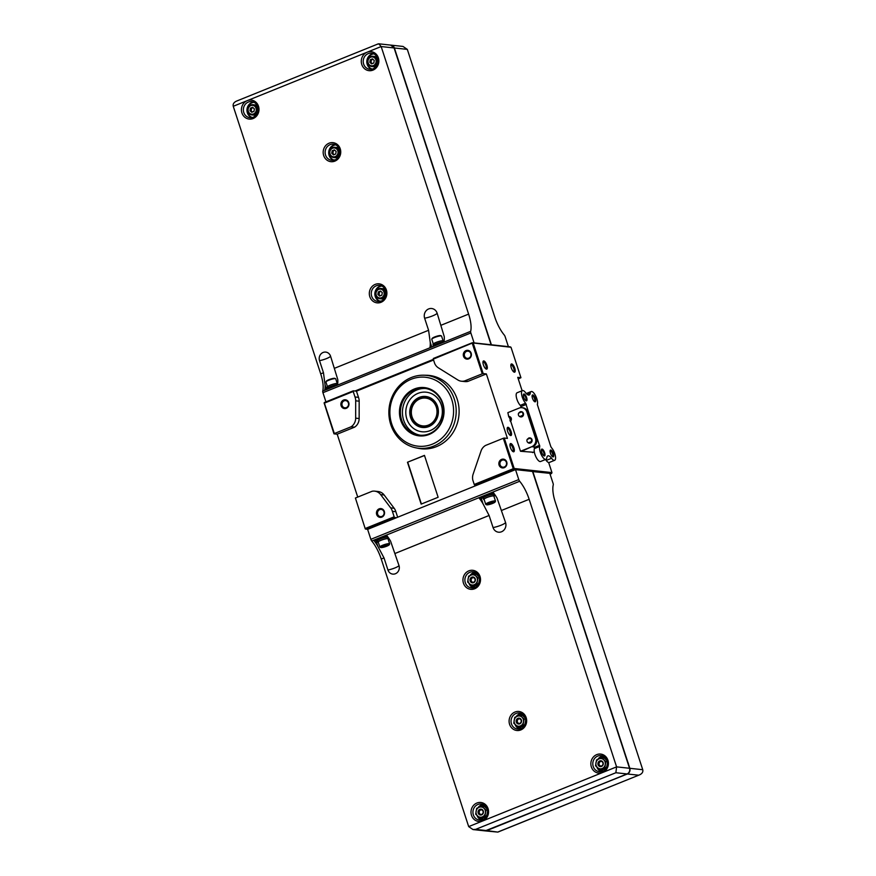 <?xml version="1.0" encoding="UTF-8"?>
<svg xmlns="http://www.w3.org/2000/svg" width="876" height="876" viewBox="0 0 876 876"><rect width="100%" height="100%" fill="white"/><g stroke="black" fill="none" stroke-linecap="round" stroke-linejoin="round"><path stroke-width="1.31" d="M508.868 417.064L509.427 416.834A2.508 2.31 96.2 0 1 510.555 420.283L509.996 420.502M509.427 416.834L508.726 416.604M510.182 421.071L510.555 420.283M509.087 416.363L520.497 451.271L531.776 446.716A6.625 6.077 -83.8 0 0 535.488 438.197L526.914 411.961A6.625 6.077 -83.8 0 0 521.888 407.69A6.625 6.077 -83.8 0 0 519.15 408.085L507.872 412.64L508.693 416.527A2.639 2.42 96.2 0 1 510.336 421.203M510.467 421.257A2.639 2.42 -83.8 0 0 509.175 416.571M520.497 451.271L534.393 452.334M530.155 438.175A2.508 2.31 96.2 0 1 531.272 441.613L528.316 442.807A2.508 2.31 96.2 0 1 527.188 439.369L530.155 438.175L528.699 438.055A2.639 2.42 96.2 0 1 531.929 440.781A2.639 2.42 96.2 0 1 528.162 442.741M528.797 438.022L527.188 439.369M528.316 442.807L531.272 441.613M521.57 411.928A2.508 2.31 96.2 0 1 522.698 415.377L519.731 416.571A2.508 2.31 96.2 0 1 518.614 413.133L521.57 411.928L520.114 411.819L518.614 413.133M520.169 411.797A2.639 2.42 96.2 0 1 523.355 414.545A2.639 2.42 96.2 0 1 519.588 416.494M519.731 416.571L522.698 415.377M550.774 446.486L537.317 404.471A7.358 2.617 68 0 0 535.827 396.248A7.358 2.617 68 0 0 531.141 391.561A7.358 2.617 68 0 0 530.276 393.138A8.826 3.143 68 0 1 529.224 395.01A8.826 3.143 68 0 1 525.512 392.601A7.358 2.617 68 0 0 522.424 390.608A7.358 2.617 68 0 0 521.932 395.941A7.358 2.617 68 0 0 525.644 403.201L539.78 446.431A7.358 2.617 68 0 0 541.269 454.655A7.358 2.617 68 0 0 545.945 459.342A7.358 2.617 68 0 0 546.821 457.787A8.826 3.143 68 0 1 547.861 455.892A8.826 3.143 68 0 1 551.562 458.279A7.358 2.617 68 0 0 554.661 460.294A7.358 2.617 68 0 0 555.154 454.962A7.358 2.617 68 0 0 551.442 447.702L550.774 446.486M554.661 460.294L549.307 462.462A7.358 2.617 -112 0 1 546.208 460.447L551.562 458.279M545.474 459.539A8.826 3.143 -112 0 1 546.208 460.447M545.945 459.342L540.591 461.51A7.358 2.617 -112 0 1 535.915 456.823A7.358 2.617 -112 0 1 534.426 448.6L539.78 446.431M534.426 448.6L534.294 447.45A1.467 1.347 -83.8 0 0 532.739 446.815A6.625 6.077 -83.8 0 0 536.451 438.307L527.878 412.07A6.625 6.077 -83.8 0 0 522.852 407.8L521.888 407.69M520.683 407.701A1.467 1.347 -83.8 0 0 520.946 406.595L520.289 405.369A7.358 2.617 -112 0 1 516.577 398.098A7.358 2.617 -112 0 1 517.07 392.776L522.424 390.608M521.461 451.37L531.776 446.716M544.642 452.684A3.679 1.314 -112 0 1 544.007 455.859A3.679 1.314 -112 0 1 541.981 453.012A3.679 1.314 -112 0 1 541.456 449.552A3.679 1.314 -112 0 1 542.89 449.574A3.679 1.314 -112 0 1 544.642 452.684M535.356 398.536A3.679 1.314 -112 0 1 534.71 401.723A3.679 1.314 -112 0 1 532.685 398.876A3.679 1.314 -112 0 1 532.159 395.415A3.679 1.314 -112 0 1 533.604 395.426A3.679 1.314 -112 0 1 535.356 398.536M553.358 453.626A3.679 1.314 -112 0 1 552.723 456.812A3.679 1.314 -112 0 1 550.697 453.965A3.679 1.314 -112 0 1 550.172 450.505A3.679 1.314 -112 0 1 551.606 450.516A3.679 1.314 -112 0 1 553.358 453.626M526.64 397.595A3.679 1.314 -112 0 1 525.994 400.77A3.679 1.314 -112 0 1 523.968 397.923A3.679 1.314 -112 0 1 523.443 394.463A3.679 1.314 -112 0 1 524.888 394.474A3.679 1.314 -112 0 1 526.64 397.595M534.305 451.874L532.553 452.585L534.305 451.874M529.323 443.157A2.639 2.42 -83.8 0 0 532.104 440.201A2.639 2.42 -83.8 0 0 529.892 437.901M520.749 416.921A2.639 2.42 -83.8 0 0 523.53 413.965A2.639 2.42 -83.8 0 0 521.319 411.665M523.355 394.923A3.044 1.084 -112 0 1 523.498 394.835A3.044 1.084 -112 0 1 525.83 397.781A3.044 1.084 -112 0 1 525.775 400.474A3.044 1.084 -112 0 1 525.611 400.507M550.084 450.965A3.044 1.084 -112 0 1 550.216 450.877A3.044 1.084 -112 0 1 552.559 453.823A3.044 1.084 -112 0 1 552.493 456.516A3.044 1.084 -112 0 1 552.34 456.538M541.368 450.012A3.044 1.084 -112 0 1 541.499 449.925A3.044 1.084 -112 0 1 543.843 452.881A3.044 1.084 -112 0 1 543.777 455.564A3.044 1.084 -112 0 1 543.624 455.597M532.071 395.875A3.044 1.084 -112 0 1 532.214 395.777A3.044 1.084 -112 0 1 534.546 398.733A3.044 1.084 -112 0 1 534.491 401.427A3.044 1.084 -112 0 1 534.327 401.449M532.553 471.562L549.799 473.347L553.063 483.3A2.212 0.788 68 0 1 553.249 484.921A23.553 8.388 68 0 0 555.296 502.145L642.743 769.708L629.822 768.307C630.413 770.902 629.581 772.796 627.347 773.979L485.173 830.875M532.805 471.496L629.822 768.307M485.26 830.897L497.853 832.101L487.089 830.634M367.613 529.367L515.515 469.624L532.52 471.463L629.526 768.274A4.413 4.051 96.2 0 1 627.052 773.946L486.793 830.601A4.413 4.051 96.2 0 1 484.965 830.864L473.007 829.561L468.693 826.615L381.235 559.041A23.553 8.388 68 0 0 371.752 541.007A2.212 0.788 68 0 1 370.866 539.32L367.613 529.367L365.292 528.94L355.404 498.017L372.147 491.261A9.866 9.056 -83.8 0 1 374.676 491.14A9.866 9.056 -83.8 0 1 380.655 494.611L390.685 507.883A10.194 9.351 -83.8 0 1 392.371 511.321L394.167 516.818L365.347 528.458M498.269 831.85L639.546 774.866C642.174 773.628 643.247 771.909 642.743 769.708M515.515 469.624L518.778 479.577A2.212 0.788 68 0 0 519.665 481.263A23.553 8.388 68 0 1 529.148 499.298L616.595 766.872L615.872 772.731L475.613 829.386L473.007 829.561M398.996 565.546A7.358 1.292 -18.1 0 1 387.948 570.002A6.373 5.847 96.2 0 0 395.415 573.736A6.373 5.847 96.2 0 0 398.996 565.546L390.576 541.138A23.553 8.388 68 0 0 386.502 535.192L381.695 537.13A5.891 1.029 -18.1 0 1 387.104 535.937M377.479 541.149A5.891 1.029 -18.1 0 1 377.107 540.941L376.746 539.835A5.891 1.029 -18.1 0 1 378.563 538.401L373.756 540.339A23.553 8.388 -112 0 1 377.83 546.285L384.006 557.924L381.235 559.041M505.551 522.501A8.092 1.423 -18.1 0 1 501.05 525.217A8.092 1.423 -18.1 0 1 493.057 527.549A7.205 6.614 96.2 0 0 501.51 531.776A7.205 6.614 96.2 0 0 505.551 522.501L497.053 498.126A23.553 8.388 68 0 0 492.969 492.192L487.527 494.382A5.891 1.029 -18.1 0 1 493.768 493.429L494.13 494.535A5.891 1.029 -18.1 0 1 493.944 494.929M483.311 498.4A5.891 1.029 -18.1 0 1 482.939 498.192L482.577 497.086A5.891 1.029 -18.1 0 1 484.395 495.652L478.942 497.853A23.553 8.388 -112 0 1 483.026 503.799L489.104 515.471L395.043 553.468M387.948 570.002L384.006 557.924M493.057 527.549L489.104 515.471M604.692 757.127A6.986 6.417 -83.8 0 0 604.068 757.028A6.986 6.417 -83.8 0 0 599.02 758.868L596.534 759.919L595.538 765.777L599.688 769.555L604.845 767.475L605.842 761.616L601.692 757.828L599.031 758.868A5.146 4.73 -83.8 0 0 597.531 767.661A5.146 4.73 -83.8 0 0 605.261 764.529A5.146 4.73 -83.8 0 0 599.031 758.868M598.1 768.175A6.986 6.417 -83.8 0 0 602.557 770.924A6.986 6.417 -83.8 0 0 603.192 770.968M607.079 760.642L604.309 758.112L601.692 757.828M599.688 769.555L602.305 769.84L606.115 768.307M484.833 805.548A6.986 6.417 -83.8 0 0 484.209 805.438A6.986 6.417 -83.8 0 0 479.161 807.289L476.675 808.329L475.679 814.187L479.829 817.965L484.986 815.885L485.983 810.026L481.833 806.248L479.172 807.278A5.146 4.73 -83.8 0 0 477.672 816.071A5.146 4.73 -83.8 0 0 485.403 812.95A5.146 4.73 -83.8 0 0 479.172 807.278M478.241 816.585A6.986 6.417 -83.8 0 0 482.698 819.345A6.986 6.417 -83.8 0 0 483.333 819.378M487.22 809.052L484.45 806.533L481.833 806.248M479.829 817.965L482.446 818.25L486.257 816.717M607.386 761.781L605.842 761.616M606.499 767.65L604.845 767.475M601.67 761.496A2.31 2.124 -83.8 0 0 599.053 763.511A2.31 2.124 -83.8 0 0 601.177 766.051M601.264 761.364A2.387 2.19 -83.8 0 0 600.75 766.095M601.56 765.942A2.387 2.19 -83.8 0 0 601.078 761.332A2.387 2.19 -83.8 0 0 598.647 763.467A2.387 2.19 -83.8 0 0 601.56 765.942M601.505 766.434A2.946 2.705 -83.8 0 0 602.36 761.419A2.946 2.705 -83.8 0 0 597.947 763.204A2.946 2.705 -83.8 0 0 601.505 766.434M487.527 810.19L485.983 810.026M486.64 816.071L484.986 815.885M481.811 809.906A2.31 2.124 -83.8 0 0 479.194 811.932A2.31 2.124 -83.8 0 0 481.318 814.472M481.406 809.774A2.387 2.19 -83.8 0 0 480.891 814.505M481.701 814.351A2.387 2.19 -83.8 0 0 481.231 809.752A2.387 2.19 -83.8 0 0 478.789 811.888A2.387 2.19 -83.8 0 0 481.701 814.351M481.647 814.855A2.946 2.705 -83.8 0 0 482.501 809.829A2.946 2.705 -83.8 0 0 478.088 811.614A2.946 2.705 -83.8 0 0 481.647 814.855M482.884 498.017A8.092 1.423 -18.1 0 1 481.154 498.094L478.942 497.853M376.987 540.569A7.358 1.292 -18.1 0 1 375.968 540.58L373.756 540.339M488.983 503.054A4.566 0.799 -18.1 0 1 493.352 501.762A4.566 0.799 -18.1 0 1 495.093 501.992A4.566 0.799 -18.1 0 1 491.031 504.007A4.566 0.799 -18.1 0 1 486.563 504.773A4.566 0.799 -18.1 0 1 488.983 503.054M488.578 504.138L492.991 502.353L488.578 504.138M486.563 504.773L485.83 504.423A5.146 0.898 -18.1 0 1 485.709 504.302A5.146 0.898 -18.1 0 1 488.567 502.474A5.146 0.898 -18.1 0 1 495.498 501.094A5.146 0.898 -18.1 0 1 495.466 501.28L495.093 501.992M485.709 504.302L484.089 499.342A5.146 0.898 -18.1 0 1 486.946 497.513A5.146 0.898 -18.1 0 1 493.878 496.134L495.498 501.094M484.209 499.703A5.595 0.986 -18.1 0 1 483.661 499.473A5.595 0.986 -18.1 0 1 486.771 497.502A5.595 0.986 -18.1 0 1 494.294 496.002A5.595 0.986 -18.1 0 1 493.998 496.506M483.661 499.473L483.213 498.094A5.595 0.986 -18.1 0 1 486.322 496.123A5.595 0.986 -18.1 0 1 493.845 494.622L494.294 496.002M482.939 498.192A5.891 1.029 -18.1 0 1 486.213 496.112A5.891 1.029 -18.1 0 1 494.13 494.535M484.395 495.652A5.891 1.029 -18.1 0 1 485.851 495.006A5.891 1.029 -18.1 0 1 487.527 494.382M383.151 545.803A4.566 0.799 -18.1 0 1 387.52 544.511A4.566 0.799 -18.1 0 1 389.262 544.741A4.566 0.799 -18.1 0 1 385.199 546.755A4.566 0.799 -18.1 0 1 380.731 547.522A4.566 0.799 -18.1 0 1 383.151 545.803M382.746 546.887L387.159 545.102L382.746 546.887M380.731 547.522L379.998 547.171A5.146 0.898 -18.1 0 1 379.877 547.04A5.146 0.898 -18.1 0 1 382.735 545.222A5.146 0.898 -18.1 0 1 389.667 543.843A5.146 0.898 -18.1 0 1 389.634 544.018L389.262 544.741M379.877 547.04L378.257 542.091A5.146 0.898 -18.1 0 1 381.115 540.262A5.146 0.898 -18.1 0 1 388.046 538.882L389.667 543.843M378.377 542.452A5.595 0.986 -18.1 0 1 377.83 542.222A5.595 0.986 -18.1 0 1 380.94 540.251A5.595 0.986 -18.1 0 1 388.462 538.751A5.595 0.986 -18.1 0 1 388.167 539.244M377.83 542.222L377.381 540.842A5.595 0.986 -18.1 0 1 380.491 538.871A5.595 0.986 -18.1 0 1 388.013 537.371L388.462 538.751M377.107 540.941A5.891 1.029 -18.1 0 1 380.37 538.86A5.891 1.029 -18.1 0 1 387.959 537.076M378.563 538.401A5.891 1.029 -18.1 0 1 380.02 537.755A5.891 1.029 -18.1 0 1 381.695 537.13M384.465 545.748L384.717 546.536M490.297 502.999L490.549 503.788M476.161 573.265L476.741 573.331A6.986 6.417 -83.8 0 0 476.161 573.265A6.986 6.417 -83.8 0 0 471.113 575.105L473.785 574.065L477.935 577.853L476.938 583.712L471.781 585.792L467.631 582.014L468.638 576.145L471.124 575.105A5.146 4.73 -83.8 0 0 469.624 583.887A5.146 4.73 -83.8 0 0 477.354 580.766A5.146 4.73 -83.8 0 0 471.124 575.105M470.193 584.412A6.986 6.417 -83.8 0 0 474.65 587.161A6.986 6.417 -83.8 0 0 475.285 587.194M479.172 576.879L476.402 574.349L473.785 574.065M471.781 585.792L474.398 586.077L478.208 584.533M479.479 578.018L477.935 577.853M478.592 583.887L476.938 583.712M473.774 577.733A2.31 2.124 -83.8 0 0 471.146 579.748A2.31 2.124 -83.8 0 0 473.27 582.288M473.358 577.602A2.387 2.19 -83.8 0 0 472.843 582.332M473.653 582.179A2.387 2.19 -83.8 0 0 473.182 577.569A2.387 2.19 -83.8 0 0 470.74 579.704A2.387 2.19 -83.8 0 0 473.653 582.179M473.598 582.671A2.946 2.705 -83.8 0 0 474.464 577.656A2.946 2.705 -83.8 0 0 470.04 579.43A2.946 2.705 -83.8 0 0 473.598 582.671M522.928 714.542A6.986 6.417 -83.8 0 0 522.304 714.433A6.986 6.417 -83.8 0 0 517.256 716.283L519.928 715.243L524.078 719.021L523.082 724.879L517.924 726.96L513.774 723.182L514.77 717.324L517.267 716.272A5.146 4.73 -83.8 0 0 515.767 725.065A5.146 4.73 -83.8 0 0 523.498 721.944A5.146 4.73 -83.8 0 0 517.267 716.272M516.336 725.58A6.986 6.417 -83.8 0 0 520.793 728.339A6.986 6.417 -83.8 0 0 521.428 728.372M525.315 718.046L522.545 715.528L519.928 715.243M517.924 726.96L520.541 727.244L524.352 725.711M525.622 719.185L524.078 719.021M524.735 725.065L523.082 724.879M519.906 718.9A2.31 2.124 -83.8 0 0 517.289 720.926A2.31 2.124 -83.8 0 0 519.413 723.466M519.501 718.769A2.387 2.19 -83.8 0 0 518.986 723.499M519.796 723.346A2.387 2.19 -83.8 0 0 519.326 718.747A2.387 2.19 -83.8 0 0 516.884 720.882A2.387 2.19 -83.8 0 0 519.796 723.346M519.742 723.85A2.946 2.705 -83.8 0 0 520.607 718.824A2.946 2.705 -83.8 0 0 516.183 720.609A2.946 2.705 -83.8 0 0 519.742 723.85M377.731 44.15L378.782 43.811L381.159 46.548L468.616 314.112A23.553 8.388 68 0 1 470.664 331.336L322.751 391.079A2.212 0.788 68 0 0 322.937 392.7L325.938 401.865M322.751 391.079A23.553 8.388 68 0 0 320.704 373.855L233.257 106.292C232.753 104.091 233.826 102.372 236.454 101.134L378.147 43.899M470.664 331.336A2.212 0.788 68 0 0 470.85 332.957L322.937 392.7M233.257 106.292L247.273 100.63A9.57 8.782 96.2 0 1 258.847 111.153A9.57 8.782 96.2 0 1 244.492 116.957A9.57 8.782 96.2 0 1 247.273 100.63L367.132 52.21A9.57 8.782 96.2 0 1 378.706 62.743A9.57 8.782 96.2 0 1 364.35 68.536A9.57 8.782 96.2 0 1 367.132 52.21L381.159 46.548L394.09 47.95L491.108 344.761L474.102 342.91L470.85 332.957M391.035 45.136L402.993 46.439L407.307 49.385L494.765 316.959A23.553 8.388 68 0 0 504.248 334.993A2.212 0.788 68 0 1 505.134 336.68L508.387 346.633L491.392 344.794L394.386 47.983A4.413 4.051 -83.8 0 0 390.827 45.125M355.01 391.014L433.357 359.368M394.09 47.95L390.74 45.114L378.782 43.811M319.521 360.66A7.358 1.292 161.9 0 0 330.57 356.204A6.373 5.847 96.2 0 0 323.102 352.47A6.373 5.847 96.2 0 0 319.521 360.66L323.474 372.738L325.029 384.75A23.553 8.388 -112 0 1 324.689 390.214L332.628 387.006A5.891 1.029 161.9 0 0 329.485 388.276M330.57 356.204L337.786 379.604A23.553 8.388 68 0 1 337.435 385.068L332.628 387.006M424.63 318.207A8.092 1.423 161.9 0 0 432.624 315.875A8.092 1.423 161.9 0 0 437.124 313.159A7.205 6.614 96.2 0 0 428.671 308.932A7.205 6.614 96.2 0 0 424.63 318.207L428.583 330.285L430.225 342.264A23.553 8.388 -112 0 1 429.875 347.728L438.46 344.257A5.891 1.029 161.9 0 0 435.317 345.527M437.124 313.159L444.252 336.603A23.553 8.388 68 0 1 443.902 342.067L438.46 344.257M372.869 56.283A5.146 4.73 96.2 0 1 377.009 61.922A5.146 4.73 96.2 0 1 367.602 62.076A5.146 4.73 96.2 0 1 372.869 56.283L374.917 56.513A5.146 4.73 96.2 0 1 377.184 57.444M376.22 66.324A5.146 4.73 96.2 0 1 373.8 66.751L371.752 66.532M370.668 57.203A4.468 4.095 96.2 0 1 376.067 62.119A4.468 4.095 96.2 0 1 369.365 64.824A4.468 4.095 96.2 0 1 370.668 57.203M374.249 60.488L372.464 58.867L370.263 59.754L369.825 62.273L371.61 63.893L373.822 62.995L374.249 60.488M253.011 104.704A5.146 4.73 96.2 0 1 257.15 110.332A5.146 4.73 96.2 0 1 247.744 110.486A5.146 4.73 96.2 0 1 253.011 104.704L255.058 104.923A5.146 4.73 96.2 0 1 257.325 105.854M256.361 114.745A5.146 4.73 96.2 0 1 253.952 115.161L251.894 114.942M250.81 105.613A4.468 4.095 96.2 0 1 256.208 110.529A4.468 4.095 96.2 0 1 249.518 113.234A4.468 4.095 96.2 0 1 250.81 105.613M254.39 108.898L252.606 107.277L250.405 108.175L249.967 110.683L251.751 112.303L253.963 111.416L254.39 108.898M372.924 59.283L371.424 59.886L370.986 62.393L369.825 62.273M371.424 59.886L370.263 59.754M370.986 62.393L372.322 63.609M253.065 107.693L251.565 108.296L251.138 110.814L249.967 110.683M251.565 108.296L250.405 108.175M251.138 110.814L252.463 112.018M443.07 340.687L441.57 336.099A5.146 0.898 161.9 0 0 441.438 335.968L440.716 335.618A4.566 0.799 161.9 0 0 436.248 336.384A4.566 0.799 161.9 0 0 432.186 338.41L431.802 339.121A5.146 0.898 161.9 0 0 431.78 339.297L433.281 343.896M441.438 335.968A5.146 0.898 161.9 0 0 436.39 336.844A5.146 0.898 161.9 0 0 431.802 339.121M443.935 341.925L443.606 340.917A5.595 0.986 161.9 0 0 437.989 341.728A5.595 0.986 161.9 0 0 432.974 344.388L433.324 345.462M443.924 341.979A5.891 1.029 161.9 0 0 437.496 343.37A5.891 1.029 161.9 0 0 433.149 345.867L433.302 346.349M337.238 383.436L335.738 378.848A5.146 0.898 161.9 0 0 335.607 378.717L334.884 378.366A4.566 0.799 161.9 0 0 330.416 379.133A4.566 0.799 161.9 0 0 326.354 381.159L325.971 381.87A5.146 0.898 161.9 0 0 325.949 382.045L327.449 386.644M335.607 378.717A5.146 0.898 161.9 0 0 330.559 379.582A5.146 0.898 161.9 0 0 325.971 381.87M337.698 383.568A5.595 0.986 161.9 0 0 331.84 384.575A5.595 0.986 161.9 0 0 327.142 387.137L327.493 388.21M337.512 384.706A5.891 1.029 161.9 0 0 331.084 386.338A5.891 1.029 161.9 0 0 327.317 388.615L327.471 389.086M381.454 297.73A4.468 4.095 -83.8 0 0 382.746 290.109A4.468 4.095 -83.8 0 0 376.056 292.825A4.468 4.095 -83.8 0 0 381.454 297.73M380.512 291.04L378.301 291.938L377.874 294.445L379.658 296.066L381.859 295.179L382.297 292.661L380.512 291.04M381.936 298.409A5.146 4.73 -83.8 0 0 380.907 288.467A5.146 4.73 -83.8 0 0 375.651 293.077A5.146 4.73 -83.8 0 0 381.936 298.409M379.801 298.705L381.848 298.935A5.146 4.73 -83.8 0 0 384.257 298.508M385.232 289.617A5.146 4.73 -83.8 0 0 382.965 288.686L380.907 288.467M335.311 156.563A4.468 4.095 -83.8 0 0 336.614 148.942A4.468 4.095 -83.8 0 0 329.913 151.647A4.468 4.095 -83.8 0 0 335.311 156.563M334.369 149.873L332.157 150.76L331.73 153.278L333.515 154.899L335.716 154.001L336.154 151.493L334.369 149.873M335.793 157.231A5.146 4.73 -83.8 0 0 334.774 147.288A5.146 4.73 -83.8 0 0 329.518 151.898A5.146 4.73 -83.8 0 0 335.793 157.231M333.657 157.538L335.705 157.757A5.146 4.73 -83.8 0 0 338.125 157.33M339.089 148.449A5.146 4.73 -83.8 0 0 336.822 147.518L334.774 147.288M380.961 291.456L378.301 291.938M379.461 292.058L379.034 294.577L377.874 294.445M379.034 294.577L380.359 295.781M334.829 150.289L332.157 150.76M333.329 150.891L332.891 153.399L331.73 153.278M332.891 153.399L334.227 154.614M511.102 431.616A4.413 1.577 -112 0 1 510.336 435.438A4.413 1.577 -112 0 1 507.905 432.021A4.413 1.577 -112 0 1 507.281 427.871A4.413 1.577 -112 0 1 509 427.882A4.413 1.577 -112 0 1 511.102 431.616M486.881 365.226A4.413 1.577 -112 0 1 486.114 369.048A4.413 1.577 -112 0 1 483.683 365.62A4.413 1.577 -112 0 1 483.059 361.481A4.413 1.577 -112 0 1 484.778 361.492A4.413 1.577 -112 0 1 486.881 365.226M514.781 368.259A4.413 1.577 -112 0 1 514.004 372.081A4.413 1.577 -112 0 1 511.573 368.654A4.413 1.577 -112 0 1 510.949 364.504A4.413 1.577 -112 0 1 512.679 364.525A4.413 1.577 -112 0 1 514.781 368.259M513.894 447.866A4.413 1.577 -112 0 1 513.128 451.688A4.413 1.577 -112 0 1 510.697 448.26A4.413 1.577 -112 0 1 510.062 444.11A4.413 1.577 -112 0 1 511.792 444.132A4.413 1.577 -112 0 1 513.894 447.866M522.118 390.729L517.749 377.348L520.946 377.698L510.993 347.257L510.128 346.83L472.361 342.724L433.346 358.481L433.281 359.138L472.646 342.921L510.993 347.257M513.259 468.715L503.317 438.274L485.578 445.435A10.03 9.198 -83.8 0 0 481.034 450.998L473.139 474.146A10.096 9.264 -83.8 0 0 472.821 480.114L474.245 484.472L513.259 468.715L513.774 469.426L551.551 473.533L551.957 472.591L514.19 468.485L504.237 438.044L507.434 438.394L486.366 373.932L483.169 373.592L473.226 343.151M551.957 472.591L548.661 462.495M433.565 360.025L356.466 391.167L353.269 390.827L324.449 402.467L324.383 403.124L353.203 391.484L354.999 396.97A10.194 9.351 -83.8 0 1 355.689 400.814L355.667 418.148A9.866 9.056 -83.8 0 1 351.079 426.798L334.336 433.554L324.383 403.124M551.551 473.533L550.062 474.135M513.774 469.426L474.759 485.195L476.5 485.381M396.423 517.727L394.682 517.53L365.872 529.17M365.292 528.94L355.404 498.017M351.079 426.798L354.561 427.17L337.183 434.189L357.736 497.075M337.183 434.189L333.986 433.85L324.098 402.916M518.264 378.925L520.946 377.698M343.589 400.047A4.413 4.051 96.2 0 1 348.922 404.898A4.413 4.051 96.2 0 1 342.297 407.581A4.413 4.051 96.2 0 1 343.589 400.047M379.155 508.846A4.413 4.051 96.2 0 1 384.487 513.708A4.413 4.051 96.2 0 1 377.863 516.38A4.413 4.051 96.2 0 1 379.155 508.846M501.565 459.407A4.413 4.051 96.2 0 1 506.897 464.269A4.413 4.051 96.2 0 1 500.273 466.941A4.413 4.051 96.2 0 1 501.565 459.407M504.237 438.044L503.317 438.274M394.682 517.53L394.167 516.818M465.999 350.597A4.413 4.051 96.2 0 1 471.332 355.459A4.413 4.051 96.2 0 1 464.707 358.131A4.413 4.051 96.2 0 1 465.999 350.597M486.366 373.932L467.992 381.356A10.03 9.198 -83.8 0 1 464.904 381.586L461.422 381.213A10.03 9.198 -83.8 0 1 457.82 379.954L438.394 367.843A10.096 9.264 -83.8 0 1 434.704 363.485L433.281 359.138M461.422 381.213A10.03 9.198 -83.8 0 0 464.51 380.983L482.249 373.811L472.295 343.381M482.249 373.811L483.169 373.592M353.203 391.484L353.269 390.827M474.245 484.472L474.759 485.195M467.992 381.356L464.51 380.983M356.466 391.167L358.481 397.354L354.999 396.97M392.371 511.321L395.853 511.704L397.66 517.223M354.561 427.17A9.866 9.056 -83.8 0 0 359.149 418.531L359.171 401.186A10.194 9.351 -83.8 0 0 358.481 397.354M395.853 511.704A10.194 9.351 -83.8 0 0 394.167 508.266L384.137 494.995A9.866 9.056 -83.8 0 0 378.158 491.524L374.676 491.14M424.455 455.389L407.471 462.243L421.148 504.116L438.131 497.261L424.455 455.389M423.776 375.202L426.492 375.256A36.88 33.846 96.2 0 1 458.882 415.761A36.88 33.846 96.2 0 1 418.542 448.359L415.881 447.822A36.639 33.627 96.2 0 1 388.944 415.06A36.639 33.627 96.2 0 1 411.315 377.523A36.639 33.627 96.2 0 1 423.776 375.202A36.639 33.627 96.2 0 1 455.958 415.443A36.639 33.627 96.2 0 1 415.881 447.822M344.148 400.825A3.613 3.318 96.2 0 1 348.549 404.57A3.613 3.318 96.2 0 1 341.947 404.679A3.613 3.318 96.2 0 1 344.148 400.825M466.558 351.375A3.613 3.318 96.2 0 1 470.959 355.119A3.613 3.318 96.2 0 1 464.357 355.229A3.613 3.318 96.2 0 1 466.558 351.375M502.123 460.185A3.613 3.318 96.2 0 1 506.525 463.93A3.613 3.318 96.2 0 1 499.922 464.039A3.613 3.318 96.2 0 1 502.123 460.185M379.713 509.624A3.613 3.318 96.2 0 1 384.115 513.369A3.613 3.318 96.2 0 1 377.512 513.478A3.613 3.318 96.2 0 1 379.713 509.624M419.911 398.909A13.983 12.833 96.2 0 1 436.806 414.293A13.983 12.833 96.2 0 1 415.826 422.769A13.983 12.833 96.2 0 1 419.911 398.909M419.976 398.251A14.717 13.512 96.2 0 1 426.032 397.386A14.717 13.512 96.2 0 1 437.847 413.472A14.717 13.512 96.2 0 1 422.823 426.645A14.717 13.512 96.2 0 1 411.03 413.899A14.717 13.512 96.2 0 1 419.976 398.251M417.983 393.357A19.896 18.265 96.2 0 1 426.218 392.196A19.896 18.265 96.2 0 1 442.227 413.954A19.896 18.265 96.2 0 1 421.914 431.759A19.896 18.265 96.2 0 1 405.895 414.534A19.896 18.265 96.2 0 1 417.983 393.357M426.262 392.196A19.896 18.265 96.2 0 1 426.305 392.207A19.896 18.265 96.2 0 1 442.303 413.954A19.896 18.265 96.2 0 1 422.002 431.769A19.896 18.265 96.2 0 1 421.958 431.759M420.513 435.252A23.553 21.615 96.2 0 1 402.511 414.457A23.553 21.615 96.2 0 1 416.866 389.94A23.553 21.615 96.2 0 1 425.594 388.484M414.83 389.721A23.553 21.615 96.2 0 1 424.575 388.342A23.553 21.615 96.2 0 1 443.519 414.096A23.553 21.615 96.2 0 1 419.484 435.164A23.553 21.615 96.2 0 1 400.529 414.786A23.553 21.615 96.2 0 1 414.83 389.721M414.315 388.999A24.287 22.283 96.2 0 1 443.672 415.728A24.287 22.283 96.2 0 1 407.241 430.445A24.287 22.283 96.2 0 1 414.315 388.999M411.14 379.286A34.657 31.81 96.2 0 1 453.045 417.436A34.657 31.81 96.2 0 1 401.033 438.449A34.657 31.81 96.2 0 1 411.14 379.286M424.488 455.52L407.471 462.243M407.756 462.276L421.4 504.018M482.95 362.051A3.613 1.292 -112 0 1 483.092 361.963A3.613 1.292 -112 0 1 485.884 365.467A3.613 1.292 -112 0 1 485.808 368.665A3.613 1.292 -112 0 1 485.632 368.708M510.839 365.084A3.613 1.292 -112 0 1 510.993 364.996A3.613 1.292 -112 0 1 513.774 368.5A3.613 1.292 -112 0 1 513.697 371.698A3.613 1.292 -112 0 1 513.522 371.742M509.952 444.69A3.613 1.292 -112 0 1 510.106 444.592A3.613 1.292 -112 0 1 512.887 448.107A3.613 1.292 -112 0 1 512.821 451.304A3.613 1.292 -112 0 1 512.646 451.337M507.171 428.452A3.613 1.292 -112 0 1 507.313 428.353A3.613 1.292 -112 0 1 510.106 431.868A3.613 1.292 -112 0 1 510.029 435.065A3.613 1.292 -112 0 1 509.854 435.098M527.177 394.386L530.276 393.138M534.294 447.45L539.671 445.282M520.289 405.369L525.644 403.201M520.946 406.595L526.323 404.416M532.685 446.837L533.867 446.968M527.878 412.07L526.914 411.961M536.451 438.307L535.488 438.197M638.527 775.194L627.347 773.979M475.613 829.386L486.793 830.601M615.872 772.731L627.052 773.946M468.693 826.615L482.72 820.943A9.57 8.782 96.2 0 1 471.146 810.42A9.57 8.782 96.2 0 1 485.501 804.617A9.57 8.782 96.2 0 1 482.72 820.943L602.568 772.533A9.57 8.782 96.2 0 1 591.004 762A9.57 8.782 96.2 0 1 605.36 756.207A9.57 8.782 96.2 0 1 602.568 772.533L616.595 766.872L629.526 768.274M518.778 479.577L370.866 539.32M519.665 481.263L371.752 541.007M529.148 499.298L501.598 510.423M520.815 729.938A9.57 8.782 -83.8 0 0 523.596 713.611A9.57 8.782 -83.8 0 0 509.241 719.415A9.57 8.782 -83.8 0 0 520.815 729.938M474.672 588.771A9.57 8.782 -83.8 0 0 477.453 572.444A9.57 8.782 -83.8 0 0 463.097 578.237A9.57 8.782 -83.8 0 0 474.672 588.771M628.661 765.613A7.796 7.161 -83.8 0 0 627.183 761.102M603.411 756.284A7.796 7.161 -83.8 0 0 598.516 759.076M597.542 767.661A7.796 7.161 -83.8 0 0 601.757 771.515M602.863 756.043A8.092 7.424 -83.8 0 0 597.848 759.35M596.885 767.058A8.092 7.424 -83.8 0 0 601.166 771.636M599.348 771.69L602.6 771.23C605.436 770.705 607.046 767.65 607.44 762.076C606.422 758.134 604.32 755.977 601.1 755.594A8.092 7.424 -83.8 0 0 592.844 762.843A8.092 7.424 -83.8 0 0 599.348 771.69A8.092 7.424 -83.8 0 0 602.699 771.219M483.552 804.705A7.796 7.161 -83.8 0 0 478.657 807.486M477.683 816.082A7.796 7.161 -83.8 0 0 481.899 819.925M483.005 804.453A8.092 7.424 -83.8 0 0 477.989 807.76M477.026 815.479A8.092 7.424 -83.8 0 0 481.307 820.045M479.5 820.1L482.742 819.64C485.578 819.115 487.187 816.06 487.582 810.486C486.574 806.544 484.461 804.387 481.242 804.004A8.092 7.424 -83.8 0 0 472.985 811.253A8.092 7.424 -83.8 0 0 479.5 820.1A8.092 7.424 -83.8 0 0 482.851 819.629M483.026 503.799L481.154 498.094M377.83 546.285L375.968 540.58M475.504 572.521A7.796 7.161 -83.8 0 0 470.609 575.313M469.635 583.898A7.796 7.161 -83.8 0 0 473.85 587.752M474.956 572.269A8.092 7.424 -83.8 0 0 469.941 575.587M468.978 583.296A8.092 7.424 -83.8 0 0 473.259 587.873M471.452 587.927L474.693 587.467C477.53 586.942 479.15 583.887 479.533 578.302C478.526 574.371 476.413 572.214 473.193 571.831A8.092 7.424 -83.8 0 0 464.937 579.08A8.092 7.424 -83.8 0 0 471.452 587.927A8.092 7.424 -83.8 0 0 474.803 587.457M521.647 713.699A7.796 7.161 -83.8 0 0 516.752 716.48M515.778 725.076A7.796 7.161 -83.8 0 0 519.994 728.92M521.1 713.447A8.092 7.424 -83.8 0 0 516.084 716.754M515.121 724.474A8.092 7.424 -83.8 0 0 519.402 729.051M517.596 729.095L520.837 728.635C523.673 728.109 525.282 725.054 525.677 719.481C524.669 715.55 522.556 713.382 519.337 713.009A8.092 7.424 -83.8 0 0 511.08 720.247A8.092 7.424 -83.8 0 0 517.596 729.095A8.092 7.424 -83.8 0 0 520.946 728.624M407.307 49.385L394.386 47.983M428.583 330.285L334.512 368.281M468.616 314.112L441.077 325.237M323.474 372.738L320.704 373.855M334.895 161.118A9.57 8.782 -83.8 0 0 337.676 144.792A9.57 8.782 -83.8 0 0 323.321 150.595A9.57 8.782 -83.8 0 0 334.895 161.118M381.038 302.297A9.57 8.782 -83.8 0 0 383.819 285.97A9.57 8.782 -83.8 0 0 369.464 291.763A9.57 8.782 -83.8 0 0 381.038 302.297M368.172 53.655A8.092 7.424 96.2 0 1 371.523 53.184C377.151 54.279 378.837 58.484 376.581 65.799C374.829 68.328 372.552 69.489 369.771 69.27A8.092 7.424 96.2 0 1 363.255 62.273A8.092 7.424 96.2 0 1 368.172 53.655M371.577 69.226A8.092 7.424 96.2 0 1 366.814 61.659A8.092 7.424 96.2 0 1 371.774 54.049A8.092 7.424 96.2 0 1 373.275 53.622M372.169 69.094A7.796 7.161 96.2 0 1 367.197 61.889A7.796 7.161 96.2 0 1 371.971 54.334A7.796 7.161 96.2 0 1 373.822 53.874M248.313 102.065A8.092 7.424 96.2 0 1 251.664 101.594C257.292 102.689 258.978 106.905 256.723 114.219C254.971 116.738 252.693 117.899 249.912 117.691A8.092 7.424 96.2 0 1 243.397 110.683A8.092 7.424 96.2 0 1 248.313 102.065M251.719 117.636A8.092 7.424 96.2 0 1 246.955 110.069A8.092 7.424 96.2 0 1 251.916 102.459A8.092 7.424 96.2 0 1 253.416 102.032M252.31 117.504A7.796 7.161 96.2 0 1 247.339 110.299A7.796 7.161 96.2 0 1 252.113 102.744A7.796 7.161 96.2 0 1 253.974 102.284M430.225 342.264L431.759 346.962M325.029 384.75L326.573 389.459M381.87 286.047A7.796 7.161 -83.8 0 0 375.289 293.033A7.796 7.161 -83.8 0 0 380.217 301.267M381.323 285.795A8.092 7.424 -83.8 0 0 374.906 292.989A8.092 7.424 -83.8 0 0 379.626 301.399M377.819 301.454L381.06 300.994C383.896 300.468 385.506 297.413 385.9 291.828C384.892 287.897 382.779 285.74 379.56 285.357A8.092 7.424 -83.8 0 0 371.304 292.606A8.092 7.424 -83.8 0 0 377.819 301.454A8.092 7.424 -83.8 0 0 381.17 300.983M335.727 144.879A7.796 7.161 -83.8 0 0 329.146 151.866A7.796 7.161 -83.8 0 0 334.074 160.1M335.18 144.628A8.092 7.424 -83.8 0 0 328.763 151.822A8.092 7.424 -83.8 0 0 333.482 160.231M331.675 160.275L334.917 159.815C337.753 159.29 339.373 156.235 339.757 150.661C338.749 146.73 336.636 144.562 333.417 144.19A8.092 7.424 -83.8 0 0 325.16 151.428A8.092 7.424 -83.8 0 0 331.675 160.275A8.092 7.424 -83.8 0 0 335.026 159.804M359.171 401.186L355.689 400.814M359.149 418.531L355.667 418.148M384.137 494.995L380.655 494.611M394.167 508.266L390.685 507.883M419.911 398.241A14.717 13.512 96.2 0 1 426.01 397.386C434.54 399.368 438.394 405.161 437.573 414.764C433.883 423.907 428.966 427.86 422.823 426.645A14.717 13.512 96.2 0 1 410.975 413.91A14.717 13.512 96.2 0 1 419.911 398.241M419.297 397.375A15.604 14.323 96.2 0 1 438.153 414.545A15.604 14.323 96.2 0 1 414.753 424.006A15.604 14.323 96.2 0 1 419.297 397.375M526.268 393.521L531.141 391.561M639.546 774.866L497.853 832.101M604.648 757.094L604.068 757.028M603.137 770.99L602.557 770.924M484.789 805.504L484.209 805.438M483.278 819.399L482.698 819.345M475.23 587.227L474.65 587.161M522.884 714.498L522.304 714.433M521.373 728.394L520.793 728.339"/></g></svg>
